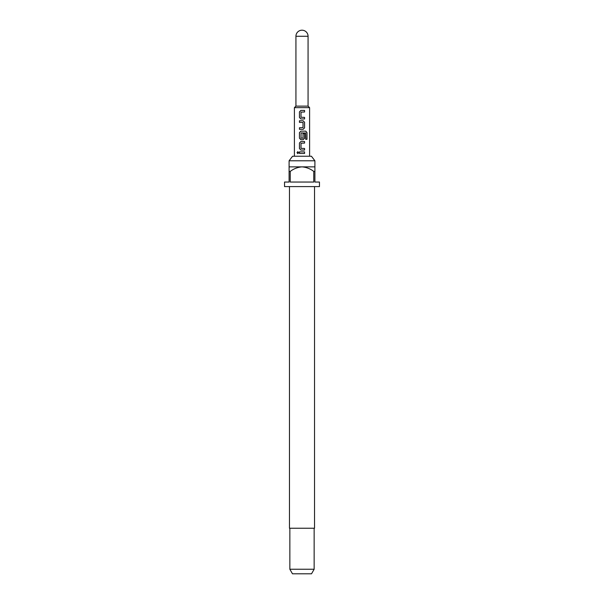 <?xml version="1.0" encoding="UTF-8"?>
<svg xmlns="http://www.w3.org/2000/svg" width="604" height="604" viewBox="0 0 604 604"><rect width="100%" height="100%" fill="white"/><g stroke="black" fill="none" stroke-linecap="round" stroke-linejoin="round"><path stroke-width="0.91" d="M297.848 151.672L297.123 152.661L297.848 153.65M298.663 152.661L297.802 151.672L297.017 152.661L297.81 153.65L298.663 152.661M295.93 36.27A6.07 6.07 0 0 1 302 30.2A6.07 6.07 0 0 1 308.07 36.27L295.93 36.27L295.93 106.123L294.405 107.64L294.405 156.232M308.07 36.27L308.07 106.123L295.93 106.123M308.07 106.123L309.595 107.64L294.405 107.64M289.097 160.785L292.578 156.232L311.422 156.232L314.903 160.785L289.097 160.785L289.097 171.415L290.237 171.415L290.237 182.046L313.763 182.046L313.763 171.415L314.903 171.415L314.903 182.046L319.463 182.046L319.463 186.598L284.537 186.598L284.537 182.046L289.097 182.046L289.097 171.415M289.475 186.598L289.475 528.243L314.525 528.243L314.525 186.598M314.148 569.247L311.521 573.8L292.479 573.8L289.852 569.247L314.148 569.247L314.148 528.243M314.903 171.415L314.903 166.863L289.097 166.863M304.567 110.411L300.898 110.411L299.456 111.899L299.456 117.478L300.898 118.965L304.567 118.965L304.567 117.372L301.003 117.267L301.003 112.11L304.567 112.004L304.567 110.411M303.125 120.777L299.456 120.777L299.456 122.37L303.019 122.476L303.019 127.633L299.456 127.738L299.456 129.332L303.125 129.332L304.567 127.844L304.567 122.265L303.125 120.777M305.767 131.136L300.898 131.136L299.456 132.623L299.456 138.203L300.898 139.698L303.125 139.698L304.567 138.203L304.567 133.635L303.019 133.635L303.019 138.165L301.003 138.165L301.109 132.91L305.677 133.016L305.677 139.32L306.983 139.32L306.983 132.623L305.767 131.136M304.567 141.502L300.898 141.502L299.456 142.989L299.456 148.569L300.898 150.056L304.567 150.056L304.567 148.463L301.003 148.357L301.003 143.201L304.567 143.095L304.567 141.502M304.567 151.868L299.456 151.868L299.456 153.461L304.567 153.461L304.567 151.868M290.237 171.415C293.748 168.735 297.666 167.217 302 166.863C306.364 167.232 310.282 168.75 313.763 171.415M304.514 153.461L304.514 151.868M299.508 151.868L299.508 153.461M299.456 148.569L300.92 150.056M299.456 142.989L299.508 148.569M300.92 141.502L299.508 142.989M304.514 143.095L304.514 141.502M304.514 150.056L304.514 148.463M306.877 139.32L306.983 132.623M306.877 132.623L305.692 131.136M300.92 131.136L299.456 132.623M299.508 132.623L299.456 138.203M299.508 138.203L300.92 139.698M303.102 139.698L304.567 138.203M304.514 138.203L304.514 133.635M299.508 120.777L299.508 122.37M304.567 122.265L303.102 120.777M304.567 127.844L304.514 122.265M303.102 129.332L304.514 127.844M299.508 127.738L299.508 129.332M299.456 117.478L300.92 118.965M299.456 111.899L299.508 117.478M300.92 110.411L299.508 111.899M304.514 112.004L304.514 110.411M304.514 118.965L304.514 117.372M314.903 166.863L314.903 160.785M309.595 107.64L309.595 156.232M289.852 569.247L289.852 528.243"/></g></svg>
